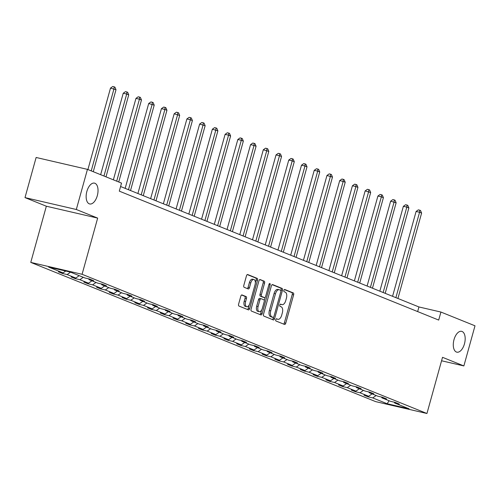 <?xml version="1.0" encoding="UTF-8"?>
<svg xmlns="http://www.w3.org/2000/svg" width="500" height="500" viewBox="0 0 500 500"><rect width="100%" height="100%" fill="white"/><g stroke="black" fill="none" stroke-linecap="round" stroke-linejoin="round"><path stroke-width="0.75" d="M97.312 195.656A10.688 5.581 103 0 0 94.5 183.137A10.688 5.581 103 0 0 86.862 191.438A10.688 5.581 103 0 0 89.675 203.956A10.688 5.581 103 0 0 97.312 195.656M464.456 343.862A10.688 5.581 103 0 0 461.644 331.337A10.688 5.581 103 0 0 454.006 339.644A10.688 5.581 103 0 0 456.819 352.163A10.688 5.581 103 0 0 464.456 343.862M275.75 319.675A1.15 0.6 103 0 0 276.006 321.006L284.519 324.444A1.638 0.856 103 0 0 284.587 324.462A1.638 0.856 103 0 0 285.756 323.188L293.625 294.831A1.638 0.856 103 0 0 293.263 292.931L284.744 289.494A1.15 0.6 103 0 0 284.7 289.481A1.15 0.6 103 0 0 283.881 290.369A1.15 0.6 103 0 0 284.137 291.7L285.238 292.144A5.244 2.737 103 0 1 286.4 298.219L285.75 300.581A5.244 2.737 103 0 1 282 304.656A5.244 2.737 103 0 1 281.788 304.594L280.681 304.144A1.15 0.6 103 0 0 280.637 304.131A1.15 0.6 103 0 0 279.819 305.025A1.15 0.6 103 0 0 280.069 306.35L281.175 306.8A5.244 2.737 103 0 1 282.337 312.875L281.681 315.238A5.244 2.737 103 0 1 277.938 319.312A5.244 2.737 103 0 1 277.719 319.244L276.619 318.8A1.15 0.6 103 0 0 276.575 318.781A1.15 0.6 103 0 0 275.75 319.675M242.056 294.95A1.638 0.856 103 0 0 241.988 294.925A1.638 0.856 103 0 0 240.812 296.2L238.606 304.156A1.638 0.856 103 0 0 238.975 306.056L248.425 309.869A1.638 0.856 103 0 0 248.494 309.894A1.638 0.856 103 0 0 249.662 308.619L257.531 280.256A1.638 0.856 103 0 0 257.169 278.363L247.712 274.544A1.638 0.856 103 0 0 247.644 274.525A1.638 0.856 103 0 0 246.475 275.794L243.806 285.406A1.638 0.856 103 0 0 244.175 287.306L248.219 288.938A1.638 0.856 103 0 0 248.287 288.962A1.638 0.856 103 0 0 249.456 287.688L250.781 282.919A4.387 2.294 103 0 1 253.912 279.513A4.387 2.294 103 0 1 255.062 284.65L249.887 303.319A4.387 2.294 103 0 1 246.756 306.725A4.387 2.294 103 0 1 245.6 301.594L246.462 298.481A1.638 0.856 103 0 0 246.1 296.581L241.919 294.913M97.662 218.106L76.319 209.494L87.45 169.363L36.131 157.475L25 197.606L46.344 206.219L30.762 262.4L82.088 274.288L97.662 218.106L46.344 206.219M441.569 360.769L463.869 365.931L442.525 357.319L426.944 413.5L82.088 274.288M463.869 365.931L475 325.806L440.925 312.05L418.938 306.956L120.581 186.519M87.45 169.363L121.525 183.119L119.3 191.144L438.694 320.075L440.925 312.05M263.525 314.212A1.638 0.856 103 0 0 263.888 316.112L273.344 319.931A1.638 0.856 103 0 0 273.412 319.95A1.638 0.856 103 0 0 274.581 318.675L282.45 290.319A1.638 0.856 103 0 0 282.081 288.419L272.631 284.6A1.638 0.856 103 0 0 272.562 284.581A1.638 0.856 103 0 0 271.388 285.856L263.525 314.212M260.887 314.9L251.431 311.081A1.638 0.856 103 0 1 251.069 309.188L258.931 280.825A1.638 0.856 103 0 1 260.1 279.55A1.638 0.856 103 0 1 260.169 279.575L264.219 281.206A1.638 0.856 103 0 1 264.581 283.106L261.394 294.606A1.638 0.856 103 0 0 261.756 296.506L264.438 297.587A1.638 0.856 103 0 0 264.506 297.613A1.638 0.856 103 0 0 265.675 296.337L269 284.363A1.15 0.6 103 0 1 269.819 283.469A1.15 0.6 103 0 1 270.119 284.812L262.125 313.65A1.638 0.856 103 0 1 260.95 314.919A1.638 0.856 103 0 1 260.887 314.9M76.319 209.494L25 197.606M70.525 272.15L84.975 277.981L89.619 279.056L93.7 280.706L89.056 279.631L97.706 283.125L102.35 284.2L106.431 285.844L101.788 284.769L110.438 288.263L115.087 289.337L119.169 290.988L114.519 289.913L123.175 293.406L127.819 294.481L131.9 296.125L127.256 295.05L135.906 298.544L140.55 299.619L144.631 301.269L139.987 300.194L148.637 303.681L153.287 304.762L157.369 306.406L152.719 305.331L161.375 308.825L166.019 309.9L170.1 311.55L165.456 310.469L174.106 313.962L178.75 315.038L182.831 316.688L178.188 315.613L186.838 319.106L191.488 320.181L195.569 321.825L190.919 320.75L199.575 324.244L204.219 325.319L208.3 326.969L203.656 325.894L212.306 329.381L216.95 330.462L221.031 332.106L216.388 331.031L225.037 334.525L229.688 335.6L233.769 337.25L229.119 336.169L237.775 339.663L242.419 340.737L246.5 342.388L241.856 341.312L250.506 344.806L255.15 345.881L259.231 347.525L254.587 346.45L263.238 349.944L267.887 351.019L271.969 352.669L267.319 351.594L275.975 355.081L280.619 356.163L284.7 357.806L280.056 356.731L288.706 360.225L293.35 361.3L297.431 362.95L292.787 361.869L301.438 365.363L306.087 366.438L310.169 368.088L305.519 367.013L314.175 370.506L318.819 371.581L322.9 373.225L318.256 372.15L326.906 375.644L331.55 376.719L335.631 378.369L330.988 377.294L339.637 380.781L344.288 381.863L348.369 383.506L343.719 382.431L352.375 385.925L357.019 387L361.1 388.65L356.456 387.569L365.106 391.062L369.75 392.137L373.831 393.787L369.188 392.713L377.837 396.206L382.488 397.281L386.569 398.925L381.919 397.85L390.575 401.344L395.219 402.419L399.3 404.069L394.656 402.994L409.1 408.825L387.188 403.75L372.738 397.919L368.094 396.838L364.012 395.194L368.656 396.269L360.006 392.775L355.356 391.7L351.275 390.05L355.925 391.131L347.275 387.638L342.625 386.562L338.544 384.913L343.194 385.988L334.538 382.494L329.894 381.419L325.812 379.775L330.456 380.85L321.806 377.356L317.156 376.281L313.075 374.631L317.725 375.706L309.075 372.219L304.425 371.138L300.344 369.494L304.994 370.569L296.337 367.075L291.694 366L287.613 364.35L292.256 365.431L283.606 361.938L278.956 360.863L274.875 359.212L279.525 360.288L270.875 356.794L266.225 355.719L262.144 354.075L266.794 355.15L258.137 351.656L253.494 350.581L249.412 348.931L254.056 350.006L245.406 346.512L240.756 345.438L236.675 343.794L241.325 344.869L232.675 341.375L228.025 340.3L223.944 338.65L228.594 339.725L219.938 336.238L215.294 335.156L211.213 333.512L215.856 334.588L207.206 331.094L202.556 330.019L198.475 328.369L203.125 329.45L194.475 325.956L189.825 324.881L185.744 323.231L190.394 324.306L181.737 320.812L177.094 319.738L173.012 318.094L177.656 319.169L169.006 315.675L164.356 314.6L160.275 312.95L164.925 314.025L156.269 310.538L151.625 309.456L147.544 307.812L152.194 308.888L143.537 305.394L138.894 304.319L134.812 302.669L139.456 303.75L130.806 300.256L126.156 299.181L122.075 297.531L126.725 298.606L118.069 295.113L113.425 294.037L109.344 292.394L113.987 293.469L105.337 289.975L100.694 288.9L96.613 287.25L101.256 288.325L92.606 284.837L87.956 283.756L83.875 282.113L88.525 283.188L79.869 279.694L75.225 278.619L71.144 276.969L75.788 278.05L67.138 274.556L62.494 273.481L58.412 271.831L63.056 272.906L48.612 267.075L70.525 272.15M30.762 262.4L375.625 401.613L426.944 413.5M70.55 272.162L67.138 274.556M79.206 275.656L75.788 278.05M88.669 278.837L89.056 279.631M83.287 277.3L79.869 279.694M91.938 280.794L88.525 283.188M101.4 283.981L101.788 284.769M96.019 282.444L92.606 284.837M104.669 285.938L101.256 288.325M114.131 289.119L114.519 289.913M108.75 287.581L105.337 289.975M117.406 291.075L113.987 293.469M126.869 294.256L127.256 295.05M121.487 292.725L118.069 295.113M130.137 296.212L126.725 298.606M139.6 299.4L139.987 300.194M134.219 297.863L130.806 300.256M142.869 301.356L139.456 303.75M152.331 304.538L152.719 305.331M146.95 303L143.537 305.394M155.606 306.494L152.194 308.888M165.069 309.681L165.456 310.469M159.688 308.144L156.269 310.538M168.337 311.637L164.925 314.025M177.8 314.819L178.188 315.613M172.419 313.281L169.006 315.675M181.069 316.775L177.656 319.169M190.531 319.956L190.919 320.75M185.15 318.425L181.737 320.812M193.806 321.912L190.394 324.306M203.269 325.1L203.656 325.894M197.887 323.562L194.475 325.956M206.537 327.056L203.125 329.45M216 330.238L216.388 331.031M210.619 328.7L207.206 331.094M219.269 332.194L215.856 334.588M228.731 335.381L229.119 336.169M223.35 333.844L219.938 336.238M232.006 337.337L228.594 339.725M241.469 340.519L241.856 341.312M236.088 338.981L232.675 341.375M244.737 342.475L241.325 344.869M254.2 345.656L254.587 346.45M248.819 344.125L245.406 346.512M257.469 347.619L254.056 350.006M266.931 350.8L267.319 351.594M261.55 349.263L258.137 351.656M270.206 352.756L266.794 355.15M279.669 355.938L280.056 356.731M274.288 354.406L270.875 356.794M282.938 357.894L279.525 360.288M292.4 361.081L292.787 361.869M287.019 359.544L283.606 361.938M295.669 363.038L292.256 365.431M305.131 366.219L305.519 367.013M299.75 364.681L296.337 367.075M308.406 368.175L304.994 370.569M317.869 371.362L318.256 372.15M312.488 369.825L309.075 372.219M321.138 373.319L317.725 375.706M330.6 376.5L330.988 377.294M325.219 374.963L321.806 377.356M333.875 378.456L330.456 380.85M343.331 381.637L343.719 382.431M337.956 380.106L334.538 382.494M346.606 383.594L343.194 385.988M356.069 386.781L356.456 387.569M350.688 385.244L347.275 387.638M359.338 388.738L355.925 391.131M368.8 391.919L369.188 392.713M363.419 390.381L360.006 392.775M372.075 393.875L368.656 396.269M381.531 397.062L381.919 397.85M376.156 395.525L372.738 397.919M387.188 403.75L389.081 400.744M417.656 311.581L418.938 306.956M394.269 402.2L394.656 402.994M65.725 271.038L63.056 272.906M368.275 396.181L368.094 396.838M355.544 391.037L355.356 391.7M342.806 385.9L342.625 386.562M330.075 380.763L329.894 381.419M317.344 375.619L317.156 376.281M304.606 370.481L304.425 371.138M291.875 365.337L291.694 366M279.144 360.2L278.956 360.863M266.406 355.062L266.225 355.719M253.675 349.919L253.494 350.581M240.944 344.781L240.756 345.438M228.206 339.637L228.025 340.3M215.475 334.5L215.294 335.156M202.744 329.363L202.556 330.019M190.006 324.219L189.825 324.881M177.275 319.081L177.094 319.738M164.544 313.938L164.356 314.6M151.806 308.8L151.625 309.456M139.075 303.656L138.894 304.319M126.344 298.519L126.156 299.181M113.606 293.381L113.425 294.037M100.875 288.238L100.694 288.9M88.144 283.1L87.956 283.756M75.406 277.956L75.225 278.619M62.675 272.819L62.494 273.481M276.225 318.881L276.331 318.925A5.244 2.737 103 0 0 276.55 318.988A5.244 2.737 103 0 0 276.769 319.025M280.837 304.369A5.244 2.737 103 0 1 280.613 304.337A5.244 2.737 103 0 1 280.4 304.269L280.294 304.225M283.6 324.069A1.638 0.856 103 0 0 284.369 322.869L292.238 294.506A1.638 0.856 103 0 0 291.875 292.606L284.356 289.575M280.875 290.663L281.062 289.994A1.638 0.856 103 0 0 280.694 288.1L272.162 284.656M272.419 319.556A1.638 0.856 103 0 0 273.194 318.356L273.5 317.262M273.075 317.369A1.15 0.6 103 0 0 273.119 317.381A1.15 0.6 103 0 0 273.944 316.494L280.844 291.6A1.15 0.6 103 0 0 280.587 290.269L279.425 289.8A5.244 2.737 103 0 0 279.212 289.731A5.244 2.737 103 0 0 275.469 293.806L270.75 310.825A5.244 2.737 103 0 0 271.913 316.9L273.075 317.369L271.688 317.044A1.15 0.6 103 0 0 271.737 317.062A1.15 0.6 103 0 0 271.781 317.069M278.044 289.481A5.244 2.737 103 0 0 277.825 289.413A5.244 2.737 103 0 0 274.081 293.488L275.469 293.806M271.688 317.044L270.525 316.575A5.244 2.737 103 0 1 269.363 310.5L274.081 293.488M259.706 279.625L264.219 281.206M263.188 297.3A1.638 0.856 103 0 1 263.119 297.288A1.638 0.856 103 0 1 263.05 297.269L260.369 296.188A1.638 0.856 103 0 1 260.006 294.288L263.194 282.781A1.638 0.856 103 0 0 262.831 280.887M265.181 297.306L264.281 300.556M261.663 309.994L260.738 313.325L262.125 313.65M258.081 306.544A4.387 2.294 103 0 0 259.237 311.675A4.387 2.294 103 0 0 262.369 308.269L264.194 301.694A1.638 0.856 103 0 0 263.825 299.794L261.144 298.712A1.638 0.856 103 0 0 261.075 298.688A1.638 0.856 103 0 0 259.906 299.962L258.081 306.544L256.694 306.219A4.387 2.294 103 0 0 257.85 311.356L259.237 311.675M261.006 298.681L259.756 298.387A1.638 0.856 103 0 0 259.688 298.369A1.638 0.856 103 0 0 258.519 299.644L259.906 299.962M256.694 306.219L258.519 299.644M259.962 314.525A1.638 0.856 103 0 0 260.738 313.325M246.756 306.725L245.369 306.406A4.387 2.294 103 0 1 244.213 301.269L245.075 298.156A1.638 0.856 103 0 0 244.713 296.256L241.588 295M253.912 279.513L252.525 279.194A4.387 2.294 103 0 0 249.394 282.6L250.781 282.919M247.294 288.569A1.638 0.856 103 0 0 248.069 287.369L249.394 282.6M255.356 282.769L256.144 279.938A1.638 0.856 103 0 0 255.781 278.038L247.25 274.594M247.5 309.5A1.638 0.856 103 0 0 248.275 308.3L249.181 305.038M397.925 298.475L421.606 213.088L419.569 212.262L416.1 211.462L392.569 296.312M416.1 211.462L418.331 209.862L419.719 210.188L419.569 212.262L395.887 297.65M419.719 210.188L420.531 210.512L421.606 213.088M385.194 293.337L408.875 207.95L406.831 207.125L403.363 206.325L379.831 291.175M403.363 206.325L405.594 204.725L406.981 205.044L406.831 207.125L383.15 292.512M406.981 205.044L407.8 205.375L408.875 207.95M372.463 288.194L396.138 202.806L390.631 201.181L367.1 286.031M390.631 201.181L392.863 199.581L394.25 199.906L394.1 201.988L370.419 287.375M394.25 199.906L395.069 200.238L396.138 202.806M359.725 283.056L383.406 197.669L381.369 196.844L377.9 196.044L354.369 280.894M377.9 196.044L380.131 194.444L381.519 194.762L381.369 196.844L357.688 282.231M381.519 194.762L382.331 195.094L383.406 197.669M346.994 277.919L370.675 192.531L365.163 190.9L341.631 275.75M365.163 190.9L367.394 189.306L368.781 189.625L368.631 191.706L344.95 277.094M368.781 189.625L369.6 189.956L370.675 192.531M334.263 272.775L357.938 187.387L355.9 186.562L352.431 185.763L328.9 270.613M352.431 185.763L354.663 184.163L356.05 184.488L355.9 186.562L332.219 271.95M356.05 184.488L356.869 184.812L357.938 187.387M321.525 267.638L345.206 182.25L343.169 181.425L339.7 180.625L316.169 265.475M339.7 180.625L341.931 179.025L343.319 179.344L343.169 181.425L319.488 266.812M343.319 179.344L344.131 179.675L345.206 182.25M308.794 262.494L332.475 177.106L326.962 175.481L303.431 260.331M326.962 175.481L329.194 173.881L330.581 174.206L330.431 176.287L306.75 261.669M330.581 174.206L331.4 174.531L332.475 177.106M296.062 257.356L319.738 171.969L317.7 171.144L314.231 170.344L290.7 255.194M314.231 170.344L316.462 168.744L317.85 169.062L317.7 171.144L294.019 256.531M317.85 169.062L318.669 169.394L319.738 171.969M283.325 252.213L307.006 166.831L304.969 166.006L301.5 165.2L277.969 250.05M301.5 165.2L303.731 163.606L305.119 163.925L304.969 166.006L281.288 251.394M305.119 163.925L305.931 164.256L307.006 166.831M270.594 247.075L294.275 161.688L292.231 160.863L288.762 160.062L265.231 244.913M288.762 160.062L290.994 158.463L292.381 158.787L292.231 160.863L268.55 246.25M292.381 158.787L293.2 159.113L294.275 161.688M257.863 241.938L281.537 156.55L279.5 155.725L276.031 154.919L252.5 239.775M276.031 154.919L278.263 153.325L279.65 153.644L279.5 155.725L255.819 241.112M279.65 153.644L280.469 153.975L281.537 156.55M245.125 236.794L268.806 151.406L263.3 149.781L239.769 234.631M263.3 149.781L265.531 148.181L266.919 148.506L266.769 150.588L243.088 235.969M266.919 148.506L267.731 148.831L268.806 151.406M232.394 231.656L256.075 146.269L254.031 145.444L250.562 144.644L227.031 229.494M250.562 144.644L252.794 143.044L254.181 143.363L254.031 145.444L230.35 230.831M254.181 143.363L255 143.694L256.075 146.269M219.662 226.513L243.337 141.131L241.3 140.306L237.831 139.5L214.3 224.35M237.831 139.5L240.062 137.9L241.45 138.225L241.3 140.306L217.619 225.694M241.45 138.225L242.269 138.556L243.337 141.131M206.925 221.375L230.606 135.988L228.569 135.162L225.1 134.362L201.569 219.213M225.1 134.362L227.331 132.762L228.719 133.081L228.569 135.162L204.887 220.55M228.719 133.081L229.531 133.412L230.606 135.988M194.194 216.238L217.875 130.85L212.362 129.219L188.831 214.069M212.362 129.219L214.594 127.625L215.981 127.944L215.831 130.025L192.15 215.413M215.981 127.944L216.8 128.275L217.875 130.85M181.462 211.094L205.138 125.706L199.631 124.081L176.1 208.931M199.631 124.081L201.863 122.481L203.25 122.806L203.1 124.887L179.419 210.269M203.25 122.806L204.069 123.131L205.138 125.706M168.725 205.956L192.406 120.569L190.369 119.744L186.9 118.944L163.369 203.794M186.9 118.944L189.131 117.344L190.519 117.662L190.369 119.744L166.688 205.131M190.519 117.662L191.331 117.994L192.406 120.569M155.994 200.812L179.675 115.425L174.163 113.8L150.631 198.65M174.163 113.8L176.394 112.2L177.781 112.525L177.631 114.606L153.95 199.994M177.781 112.525L178.6 112.856L179.675 115.425M143.262 195.675L166.938 110.288L164.9 109.462L161.431 108.663L137.9 193.512M161.431 108.663L163.663 107.062L165.05 107.381L164.9 109.462L141.219 194.85M165.05 107.381L165.869 107.713L166.938 110.288M130.525 190.538L154.206 105.15L148.7 103.519L125.169 188.369M148.7 103.519L150.931 101.925L152.319 102.244L152.162 104.325L128.488 189.713M152.319 102.244L153.131 102.575L154.206 105.15M118.737 181.994L141.475 100.006L139.431 99.181L135.963 98.381L113.375 179.831M135.963 98.381L138.194 96.781L139.581 97.106L139.431 99.181L116.694 181.169M139.581 97.106L140.4 97.431L141.475 100.006M106 176.85L128.737 94.869L126.7 94.044L123.231 93.244L100.644 174.688M123.231 93.244L125.463 91.644L126.85 91.962L126.7 94.044L103.963 176.031M126.85 91.962L127.669 92.294L128.737 94.869M93.269 171.713L116.006 89.725L110.5 88.1L87.912 169.55M110.5 88.1L112.731 86.5L114.119 86.825L113.963 88.906L91.231 170.888M114.119 86.825L114.931 87.15L116.006 89.725M276.331 318.925L277.719 319.244M280.4 304.269L281.788 304.594M291.875 292.606L293.263 292.931M292.238 294.506L293.625 294.831M284.369 322.869L285.756 323.188M280.694 288.1L282.081 288.419M281.062 289.994L282.45 290.319M273.194 318.356L274.581 318.675M269.363 310.5L270.75 310.825M270.525 316.575L271.913 316.9M263.194 282.781L264.581 283.106M260.006 294.288L261.394 294.606M260.369 296.188L261.756 296.506M263.05 297.269L264.438 297.587M268.95 284.544L270.119 284.812M244.713 296.256L246.1 296.581M245.075 298.156L246.462 298.481M244.213 301.269L245.6 301.594M248.069 287.369L249.456 287.688M255.781 278.038L257.169 278.363M256.144 279.938L257.531 280.256M248.275 308.3L249.662 308.619M276.55 318.988L277.938 319.312M280.613 304.337L282 304.656M271.737 317.062L273.119 317.381M277.825 289.413L279.212 289.731M263.119 297.288L264.506 297.613M259.688 298.369L261.075 298.688"/></g></svg>
